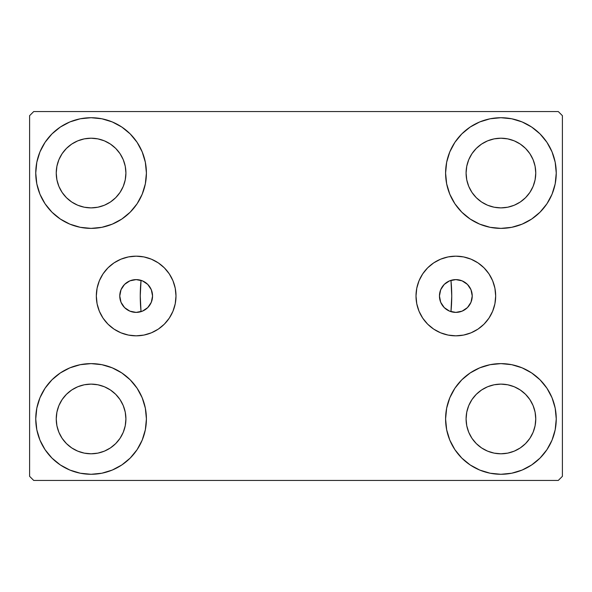 <?xml version="1.0" encoding="UTF-8"?>
<svg xmlns="http://www.w3.org/2000/svg" width="592" height="592" viewBox="0 0 592 592"><rect width="100%" height="100%" fill="white"/><g stroke="black" fill="none" stroke-linecap="round" stroke-linejoin="round"><path stroke-width="0.89" d="M439.449 296A16.391 16.391 0 0 1 455.84 279.609A16.391 16.391 0 0 1 472.231 296L470.988 302.275L467.436 307.596L462.115 311.148L455.84 312.391L449.565 311.148L444.244 307.596L440.692 302.275L439.449 296.015L440.692 289.725L444.244 284.404L449.565 280.852L455.84 279.609L462.115 280.852L467.436 284.404L470.988 289.725L472.231 296A16.391 16.391 0 0 1 455.84 312.391A16.391 16.391 0 0 1 439.449 296M119.769 296A16.391 16.391 0 0 1 136.16 279.609A16.391 16.391 0 0 1 152.551 296L151.308 289.725L147.756 284.404L142.435 280.852L136.16 279.609L129.885 280.852L124.564 284.404L121.012 289.725L119.769 296L121.012 302.275L124.564 307.596L129.885 311.148L136.16 312.391L142.435 311.148L147.756 307.596L151.308 302.275L152.551 296A16.391 16.391 0 0 1 136.16 312.391A16.391 16.391 0 0 1 119.769 296L119.769 296M416.006 296A39.834 39.834 0 0 1 455.84 256.166A39.834 39.834 0 0 1 495.674 296L494.912 303.77L492.648 311.244L488.962 318.133L484.012 324.172L477.973 329.122L471.084 332.808L463.61 335.072L455.84 335.834L448.07 335.072L440.596 332.808L433.707 329.122L427.668 324.172L422.718 318.133L419.032 311.244L416.768 303.77L416.006 296L416.768 288.23L419.032 280.756L422.718 273.867L427.668 267.828L433.707 262.878L440.596 259.192L448.07 256.928L455.84 256.166L463.61 256.928L471.084 259.192L477.973 262.878L484.012 267.828L488.962 273.867L492.648 280.756L494.912 288.23L495.674 296A39.834 39.834 0 0 1 455.84 335.834A39.834 39.834 0 0 1 416.006 296M96.326 296A39.834 39.834 0 0 1 136.16 256.166A39.834 39.834 0 0 1 175.994 296L175.232 303.77L172.968 311.244L169.282 318.133L164.332 324.172L158.293 329.122L151.404 332.808L143.93 335.072L136.16 335.834L128.39 335.072L120.916 332.808L114.027 329.122L107.988 324.172L103.038 318.133L99.352 311.244L97.088 303.77L96.326 296L97.088 288.23L99.352 280.756L103.038 273.867L107.988 267.828L114.027 262.878L120.916 259.192L128.39 256.928L136.16 256.166L143.93 256.928L151.404 259.192L158.293 262.878L164.332 267.828L169.282 273.867L172.968 280.756L175.232 288.23L175.994 296A39.834 39.834 0 0 1 136.16 335.834A39.834 39.834 0 0 1 96.326 296M35.749 418.951A55.33 55.33 0 0 1 91.079 363.621A55.33 55.33 0 0 1 146.409 418.951L145.343 429.748L142.191 440.13L137.085 449.691L130.203 458.075L121.819 464.957L112.251 470.07L101.868 473.223L91.079 474.281L80.283 473.223L69.9 470.07L60.34 464.957L51.955 458.075L45.073 449.691L39.96 440.13L36.808 429.748L35.749 418.951L36.808 408.162L39.96 397.78L45.073 388.211L51.955 379.827L60.34 372.953L69.9 367.839L80.283 364.687L91.079 363.621L101.868 364.687L112.251 367.839L121.819 372.953L130.203 379.827L137.085 388.211L142.191 397.78L145.343 408.162L146.409 418.951A55.33 55.33 0 0 1 91.079 474.281A55.33 55.33 0 0 1 35.749 418.951L36.808 408.162M445.591 173.049A55.33 55.33 0 0 1 500.921 117.719A55.33 55.33 0 0 1 556.251 173.049L555.192 183.838L552.04 194.22L546.927 203.789L540.045 212.173L531.66 219.047L522.1 224.161L511.717 227.313L500.921 228.379L490.132 227.313L479.749 224.161L470.181 219.047L461.797 212.173L454.915 203.789L449.809 194.22L446.657 183.838L445.591 173.049L446.657 162.252L449.809 151.87L454.915 142.309L461.797 133.925L470.181 127.043L479.749 121.93L490.132 118.777L500.921 117.719L511.717 118.777L522.1 121.93L531.66 127.043L540.045 133.925L546.927 142.309L552.04 151.87L555.192 162.252L556.251 173.049A55.33 55.33 0 0 1 500.921 228.379A55.33 55.33 0 0 1 445.591 173.049M445.591 418.951A55.33 55.33 0 0 1 500.921 363.621A55.33 55.33 0 0 1 556.251 418.951L555.192 429.748L552.04 440.13L546.927 449.691L540.045 458.075L531.66 464.957L522.1 470.07L511.717 473.223L500.921 474.281L490.132 473.223L479.749 470.07L470.181 464.957L461.797 458.075L454.915 449.691L449.809 440.13L446.657 429.748L445.591 418.951L446.657 408.162L449.809 397.78L454.915 388.211L461.797 379.827L470.181 372.953L479.749 367.839L490.132 364.687L500.921 363.621L511.717 364.687L522.1 367.839L531.66 372.953L540.045 379.827L546.927 388.211L552.04 397.78L555.192 408.162L556.251 418.951A55.33 55.33 0 0 1 500.921 474.281A55.33 55.33 0 0 1 445.591 418.951M35.749 173.049A55.33 55.33 0 0 1 91.079 117.719A55.33 55.33 0 0 1 146.409 173.049L145.343 183.838L142.191 194.22L137.085 203.789L130.203 212.173L121.819 219.047L112.251 224.161L101.868 227.313L91.079 228.379L80.283 227.313L69.9 224.161L60.34 219.047L51.955 212.173L45.073 203.789L39.96 194.22L36.808 183.838L35.749 173.049L36.808 162.252L39.96 151.87L45.073 142.309L51.955 133.925L60.34 127.043L69.9 121.93L80.283 118.777L91.079 117.719L101.868 118.777L112.251 121.93L121.819 127.043L130.203 133.925L137.085 142.309L142.191 151.87L145.343 162.252L146.409 173.049A55.33 55.33 0 0 1 91.079 228.379A55.33 55.33 0 0 1 35.749 173.049L36.808 162.252M140.26 296A155.74 155.74 0 0 1 141.044 280.349L141.044 280.349A155.74 155.74 0 0 0 141.044 311.651A155.74 155.74 0 0 1 140.26 296M451.74 296A155.74 155.74 0 0 0 450.956 280.349L450.956 280.349A155.74 155.74 0 0 1 450.956 311.651L450.956 311.651A155.74 155.74 0 0 0 451.74 296A155.74 155.74 0 0 1 450.971 311.436M56.24 173.049A34.839 34.839 0 0 1 91.079 138.21A34.839 34.839 0 0 1 125.911 173.049A34.839 34.839 0 0 1 91.079 207.881A34.839 34.839 0 0 1 56.24 173.049L56.906 179.842L58.889 186.376L56.906 179.842L56.24 173.049L56.906 166.248L56.24 173.049M466.089 418.951A34.839 34.839 0 0 1 500.921 384.119A34.839 34.839 0 0 1 535.76 418.951A34.839 34.839 0 0 1 500.921 453.79A34.839 34.839 0 0 1 466.089 418.951L466.755 425.752L468.738 432.286L466.755 425.752L466.089 418.951L466.755 412.158L466.089 418.951M466.089 173.049A34.839 34.839 0 0 1 500.921 138.21A34.839 34.839 0 0 1 535.76 173.049A34.839 34.839 0 0 1 500.921 207.881A34.839 34.839 0 0 1 466.089 173.049L466.755 179.842L468.738 186.376L466.755 179.842L466.089 173.049L466.755 166.248L466.089 173.049M56.24 418.951A34.839 34.839 0 0 1 91.079 384.119A34.839 34.839 0 0 1 125.911 418.951A34.839 34.839 0 0 1 91.079 453.79A34.839 34.839 0 0 1 56.24 418.951L56.906 425.752L58.889 432.286L62.108 438.309L58.889 432.286L56.906 425.752L56.24 418.951L56.906 412.158L56.24 418.951M558.3 111.57L33.7 111.57L29.6 115.669L29.6 476.331L33.7 480.43L558.3 480.43L562.4 476.331L562.4 115.669L558.3 111.57L33.7 111.57L29.6 115.669L29.6 476.331L33.7 480.43L558.3 480.43L562.4 476.331L562.4 115.669L558.3 111.57M80.283 364.687L91.079 363.621L101.868 364.687M511.717 227.313L500.921 228.379L490.132 227.313M490.132 364.687L500.921 363.621L511.717 364.687M101.868 227.313L91.079 228.379L80.283 227.313M141.495 280.497L141.022 280.593L140.26 295.859L140.992 311.126L141.044 311.651L141.495 311.503M450.505 311.503L450.978 311.407L451.74 296.141L451.008 280.874L450.956 280.349L450.505 280.497M446.472 282.547L445.946 282.924M442.957 285.862L442.476 286.506M440.396 290.494L440.1 291.419M440.1 300.581L440.396 301.506M442.476 305.494L442.957 306.138M445.946 309.076L446.472 309.453M145.528 309.453L146.054 309.076M149.043 306.138L149.524 305.494M151.604 301.506L151.9 300.581M151.9 291.419L151.604 290.494M149.524 286.506L149.043 285.862M146.054 282.924L145.528 282.547M66.445 197.676L71.721 202.013L77.744 205.232L84.279 207.215L91.079 207.881L97.872 207.215L104.407 205.232L97.872 207.215L91.079 207.881L84.279 207.215L77.744 205.232L71.721 202.013L66.445 197.676L62.108 192.4L58.889 186.376M115.714 197.676L120.043 192.4L123.262 186.376L125.245 179.842L125.911 173.049L125.245 166.248L123.262 159.714L125.245 166.248L125.911 173.049L125.245 179.842L123.262 186.376L120.043 192.4L115.714 197.676L110.43 202.013L104.407 205.232M115.714 148.414L110.43 144.078L104.407 140.859L97.872 138.876L91.079 138.21L84.279 138.876L77.744 140.859L84.279 138.876L91.079 138.21L97.872 138.876L104.407 140.859L110.43 144.078L115.714 148.414L120.043 153.691L123.262 159.714M66.445 148.414L62.108 153.691L58.889 159.714L56.906 166.248L58.889 159.714L62.108 153.691L66.445 148.414L71.721 144.078L77.744 140.859M476.286 443.586L481.57 447.922L487.593 451.141L494.128 453.124L500.921 453.79L507.721 453.124L514.256 451.141L507.721 453.124L500.921 453.79L494.128 453.124L487.593 451.141L481.57 447.922L476.286 443.586L471.957 438.309L468.738 432.286M525.555 443.586L529.892 438.309L533.111 432.286L535.094 425.752L535.76 418.951L535.094 412.158L533.111 405.624L535.094 412.158L535.76 418.951L535.094 425.752L533.111 432.286L529.892 438.309L525.555 443.586L520.279 447.922L514.256 451.141M525.555 394.324L520.279 389.987L514.256 386.768L507.721 384.785L500.921 384.119L494.128 384.785L487.593 386.768L494.128 384.785L500.921 384.119L507.721 384.785L514.256 386.768L520.279 389.987L525.555 394.324L529.892 399.6L533.111 405.624M476.286 394.324L471.957 399.6L468.738 405.624L466.755 412.158L468.738 405.624L471.957 399.6L476.286 394.324L481.57 389.987L487.593 386.768M546.927 203.789L545.188 206.245M476.286 197.676L481.57 202.013L487.593 205.232L494.128 207.215L500.921 207.881L507.721 207.215L514.256 205.232L507.721 207.215L500.921 207.881L494.128 207.215L487.593 205.232L481.57 202.013L476.286 197.676L471.957 192.4L468.738 186.376M525.555 197.676L529.892 192.4L533.111 186.376L535.094 179.842L535.76 173.049L535.094 166.248L533.111 159.714L535.094 166.248L535.76 173.049L535.094 179.842L533.111 186.376L529.892 192.4L525.555 197.676L520.279 202.013L514.256 205.232M525.555 148.414L520.279 144.078L514.256 140.859L507.721 138.876L500.921 138.21L494.128 138.876L487.593 140.859L494.128 138.876L500.921 138.21L507.721 138.876L514.256 140.859L520.279 144.078L525.555 148.414L529.892 153.691L533.111 159.714M476.286 148.414L471.957 153.691L468.738 159.714L466.755 166.248L468.738 159.714L471.957 153.691L476.286 148.414L481.57 144.078L487.593 140.859M45.073 388.211L46.812 385.755M66.445 443.586L71.721 447.922L77.744 451.141L84.279 453.124L91.079 453.79L97.872 453.124L104.407 451.141L97.872 453.124L91.079 453.79L84.279 453.124L77.744 451.141L71.721 447.922L66.445 443.586L62.108 438.309M115.714 443.586L120.043 438.309L123.262 432.286L125.245 425.752L125.911 418.951L125.245 412.158L123.262 405.624L125.245 412.158L125.911 418.951L125.245 425.752L123.262 432.286L120.043 438.309L115.714 443.586L110.43 447.922L104.407 451.141M115.714 394.324L110.43 389.987L104.407 386.768L97.872 384.785L91.079 384.119L84.279 384.785L77.744 386.768L84.279 384.785L91.079 384.119L97.872 384.785L104.407 386.768L110.43 389.987L115.714 394.324L120.043 399.6L123.262 405.624M66.445 394.324L62.108 399.6L58.889 405.624L56.906 412.158L58.889 405.624L62.108 399.6L66.445 394.324L71.721 389.987L77.744 386.768M45.073 203.789L46.812 206.245M546.927 388.211L545.188 385.755M555.192 429.748L556.251 418.951M555.192 183.838L556.251 173.049M136.16 256.166L143.93 256.928M136.16 335.834L128.39 335.072M455.84 335.834L463.61 335.072M455.84 256.166L448.07 256.928M140.356 280.149L141.044 280.349A155.74 155.74 0 0 0 141.044 311.651L140.356 311.851M138.099 312.28L136.796 312.384M134.288 312.287L133.237 312.132M129.826 311.118L129.389 310.926M126.718 309.401L125.756 308.669M124.031 307.033L123.173 306.005M121.908 304.096L121.301 302.919M120.435 300.64L120.154 299.537M120.154 292.463L120.435 291.36M121.301 289.081L121.908 287.904M123.173 285.995L124.031 284.967M125.756 283.331L126.718 282.599M129.389 281.074L129.826 280.882M133.237 279.868L134.288 279.713M136.796 279.616L138.099 279.72M451.644 311.851L450.956 311.651A155.74 155.74 0 0 0 450.956 280.349L451.644 280.149M453.901 279.72L455.204 279.616M457.712 279.713L458.763 279.868M462.174 280.882L462.611 281.074M465.282 282.599L466.244 283.331M467.969 284.967L468.827 285.995M470.092 287.904L470.699 289.081M471.565 291.36L471.846 292.463M471.846 299.537L471.565 300.64M470.699 302.919L470.092 304.096M468.827 306.005L467.969 307.033M466.244 308.669L465.282 309.401M462.611 310.926L462.174 311.118M458.763 312.132L457.712 312.287M455.204 312.384L453.901 312.28"/></g></svg>

